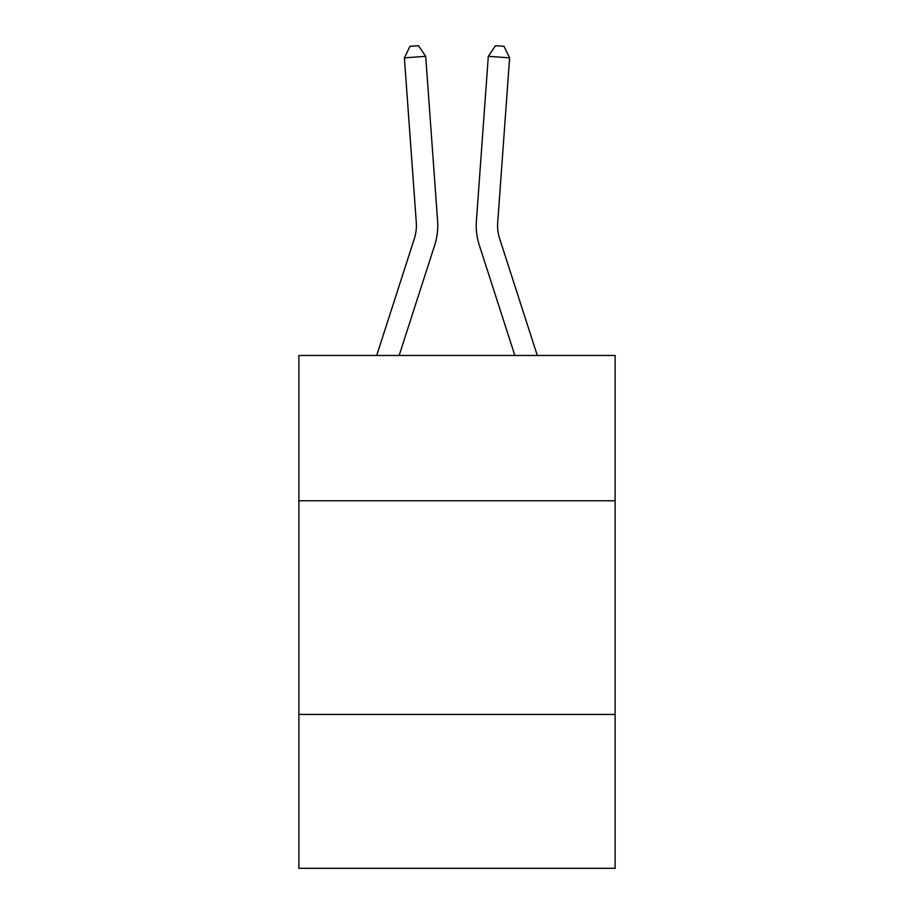 <?xml version="1.0" encoding="UTF-8"?>
<svg xmlns="http://www.w3.org/2000/svg" width="914" height="914" viewBox="0 0 914 914"><rect width="100%" height="100%" fill="white"/><g stroke="black" fill="none" stroke-linecap="round" stroke-linejoin="round"><path stroke-width="1.37" d="M615.122 500.781L615.122 355.489L298.878 355.489L298.878 500.781L615.122 500.781L615.122 868.3L298.878 868.3L298.878 500.781M615.122 714.451L298.878 714.451M434.676 245.249L399.144 355.489L434.676 245.249A64.106 64.106 144.2 0 0 437.6 220.948L425.696 56.325L437.6 220.948L425.696 56.325L437.6 220.948L425.696 56.325L437.6 220.948L425.696 56.325L437.6 220.948L425.696 56.325L437.6 220.948L425.696 56.325L437.6 220.948L425.696 56.325L437.6 220.948L425.696 56.325L437.6 220.948L425.696 56.325L437.6 220.948L425.696 56.325L437.6 220.948L425.696 56.325L404.388 57.856L409.975 46.317L418.498 45.7L425.696 56.325M414.339 238.691A42.73 42.73 -35.8 0 0 416.293 222.49A42.73 42.73 -35.8 0 1 414.339 238.691A42.73 42.73 -35.8 0 0 416.293 222.49A42.73 42.73 -35.8 0 1 414.339 238.691A42.73 42.73 -35.8 0 0 416.293 222.49A42.73 42.73 -35.8 0 1 414.339 238.691A42.73 42.73 -35.8 0 0 416.293 222.49A42.73 42.73 -35.8 0 1 414.339 238.691A42.73 42.73 -35.8 0 0 416.293 222.49A42.73 42.73 -35.8 0 1 414.339 238.691A42.73 42.73 -35.8 0 0 416.293 222.49A42.73 42.73 -35.8 0 1 414.339 238.691A42.73 42.73 -35.8 0 0 416.293 222.49A42.73 42.73 -35.8 0 1 414.339 238.691A42.73 42.73 -35.8 0 0 416.293 222.49A42.73 42.73 -35.8 0 1 414.339 238.691A42.73 42.73 -35.8 0 0 416.293 222.49A42.73 42.73 -35.8 0 1 414.339 238.691A42.73 42.73 -35.8 0 0 416.293 222.49A42.73 42.73 -35.8 0 1 414.339 238.691L376.694 355.489L414.339 238.691A42.73 42.73 -33.4 0 0 416.293 222.49L404.388 57.856M537.306 355.489L499.661 238.691A42.73 42.73 33.4 0 1 497.707 222.49L509.612 57.856L488.305 56.325L476.4 220.948A64.106 64.106 -144.2 0 0 479.324 245.249L514.856 355.489L479.324 245.249M499.661 238.691A42.73 42.73 35.8 0 1 497.707 222.49A42.73 42.73 35.8 0 0 499.661 238.691A42.73 42.73 35.8 0 1 497.707 222.49A42.73 42.73 35.8 0 0 499.661 238.691A42.73 42.73 35.8 0 1 497.707 222.49A42.73 42.73 35.8 0 0 499.661 238.691A42.73 42.73 35.8 0 1 497.707 222.49A42.73 42.73 35.8 0 0 499.661 238.691A42.73 42.73 35.8 0 1 497.707 222.49A42.73 42.73 35.8 0 0 499.661 238.691A42.73 42.73 35.8 0 1 497.707 222.49A42.73 42.73 35.8 0 0 499.661 238.691A42.73 42.73 35.8 0 1 497.707 222.49A42.73 42.73 35.8 0 0 499.661 238.691A42.73 42.73 35.8 0 1 497.707 222.49A42.73 42.73 35.8 0 0 499.661 238.691A42.73 42.73 35.8 0 1 497.707 222.49A42.73 42.73 35.8 0 0 499.661 238.691A42.73 42.73 35.8 0 1 497.707 222.49A42.73 42.73 35.8 0 0 499.661 238.691M488.305 56.325L476.4 220.948L488.305 56.325L476.4 220.948L488.305 56.325L476.4 220.948L488.305 56.325L476.4 220.948L488.305 56.325L476.4 220.948L488.305 56.325L476.4 220.948L488.305 56.325L476.4 220.948L488.305 56.325L476.4 220.948L488.305 56.325L476.4 220.948L488.305 56.325L476.4 220.948L488.305 56.325L495.502 45.7L504.025 46.317L509.612 57.856"/></g></svg>
